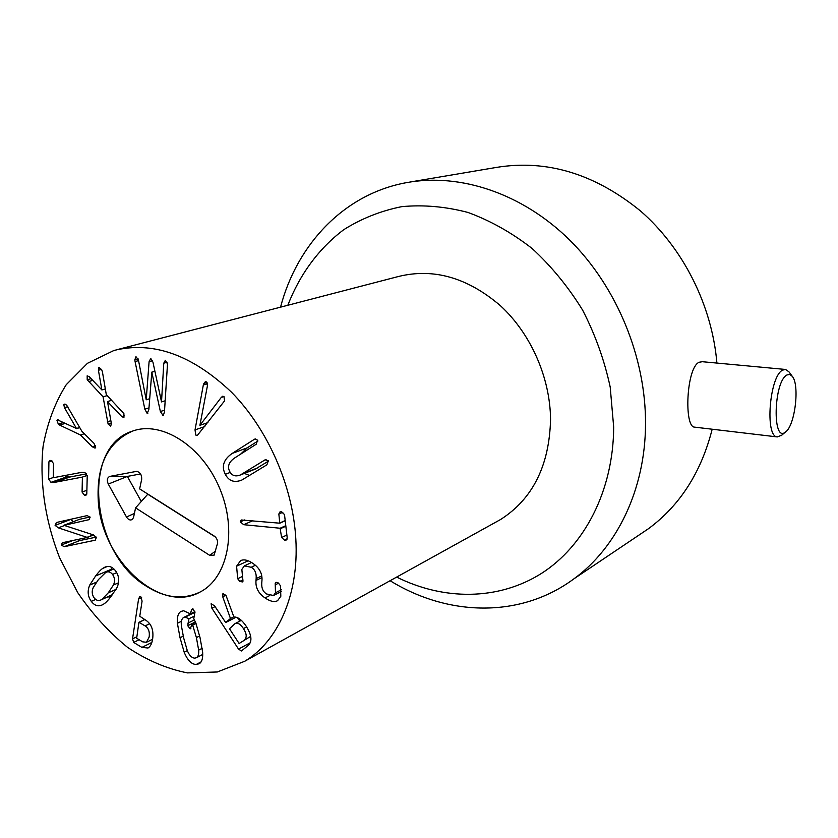 <?xml version="1.0" encoding="UTF-8"?>
<svg xmlns="http://www.w3.org/2000/svg" width="838" height="838" viewBox="0 0 838 838"><rect width="100%" height="100%" fill="white"/><g stroke="black" fill="none" stroke-linecap="round" stroke-linejoin="round"><path stroke-width="1.26" d="M84.345 495.143L82.072 492.042L82.407 477.084L54.313 482.416L50.971 482.332L48.646 479.106L48.908 461.843L49.767 460.408L51.275 460.523L53.506 463.571L53.286 477.733L81.265 472.423L84.879 472.454L87.236 475.68L86.796 493.854L85.968 495.216L84.345 495.143L86.743 494.273M48.908 461.843L51.935 460.848M48.646 479.106L53.286 477.524M50.971 482.332L66.705 476.906L70.036 476.99L86.66 473.795M64.955 475.523L66.705 476.906M54.313 482.416L70.036 476.99M87.236 475.408L82.407 477.084L87.225 475.376M82.072 492.042L86.88 490.314M59.697 425.086L58.293 424.059L56.974 420.435L57.529 419.88L76.468 428.49L64.463 407.645L63.824 404.723L64.453 404.146L66.6 405.068L81.998 431.465L93.971 443.312L95.658 447.502L95.05 448.121L92.358 446.811L80.417 434.974L59.697 425.086L65.458 423.326M80.417 434.974L84.303 433.738M63.824 404.723L65.458 404.251M64.463 407.645L67.805 406.671M76.468 428.49L79.725 427.485M76.405 428.647L79.788 427.59M56.974 420.435L58.513 419.974M108.102 424.007L103.064 396.824L87.204 379.729L87.162 375.812L89.205 376.681L101.88 389.932L98.413 370.249L99.073 367.547L101.67 369.652L102.425 371.894L106.3 394.625L123.898 413.616L123.919 417.544L121.824 416.633L107.505 401.57L111.349 423.515L110.731 426.144L108.102 424.007L111.255 423.012M107.536 401.549L111.716 400.313M121.824 416.633L124.506 415.795M98.8 367.673L99.408 367.505M98.413 370.249L101.534 369.401M101.88 389.932L105.326 388.937L101.848 389.953M87.204 379.729L91.091 378.661M88.451 381.604L92.756 380.41M103.064 396.824L107.233 395.599M107.348 421.797L110.857 420.697M135.086 361.566L134.834 359.837L135.966 356.674L138.417 359.973L146.21 399.789L149.091 361.702L150.767 358.434L152.956 362.194L161.514 401.915L163.766 363.189L165.369 360.267L167.495 363.985L164.447 412.128L163.19 415.658L160.372 411.51L151.804 372.198L148.829 409.782L147.132 413.344L144.827 409.174L135.086 361.566L138.542 360.623M151.688 372.177L154.894 371.265M151.804 372.198L154.904 371.318M160.372 411.51L164.573 410.18M161.514 401.915L165.191 400.774M149.091 361.702L152.579 360.738M146.21 399.789L149.667 398.731M203.33 384.977L205.31 381.688L206.714 381.971L207.426 385.784L199.905 425.306L221.253 397.442L222.667 396.248L224.008 396.542L224.553 400.889L197.349 435.446L195.788 435.079L195.024 429.894L203.33 384.977L207.541 383.678M199.905 425.306L207.929 422.582M195.024 429.894L204.86 426.521M256.208 444.224L234.535 458.04C228.805 462.084 227.192 466.567 229.706 471.48C231.917 475.712 235.468 476.885 240.37 474.978L265.175 459.79L268.328 460.774L266.893 464.818L241.878 480.027C234.336 483.002 228.826 481.096 225.328 474.308C221.253 466.452 223.537 459.496 232.157 453.452L254.616 439.143L257.633 440.149L256.208 444.224M257.936 440.998L247.241 447.827L240.548 454.206M244.35 473.418L249.693 475.492M268.485 461.13L255.328 469.091L240.37 474.978M284.669 540.28L281.61 537.493L280.122 528.244L243.701 524.693L240.255 521.865L241.218 519.979L279.787 523.195L278.845 514.008L279.882 511.987L281.327 511.735L284.491 514.522L287.235 538.059L286.271 540.007L284.669 540.28L287.088 539.148M278.845 514.008L282.867 512.238M281.61 537.493L286.879 535.053M237.688 578.712L236.588 566.205L240.59 560.632C243.827 559.114 247.87 559.983 252.709 563.251C259.518 567.85 262.587 573.737 261.927 580.912L261.781 582.724C261.372 588.035 262.996 591.796 266.652 593.995L273.534 595.514L275.482 592.77L275.199 583.112L275.754 582.42L278.352 582.965L280.489 585.793L280.824 596.268L277.577 600.689C274.466 602.375 270.297 601.464 265.059 597.934C258.397 593.398 255.381 587.564 256.009 580.441L256.145 578.639C256.554 573.161 254.888 569.358 251.17 567.263L244.371 565.88L241.836 569.421L242.999 581.205L242.412 581.928L239.794 581.404L237.688 578.712L241.952 576.659M236.588 566.205L248.132 560.779M250.782 562.047L250.719 562.874M239.794 581.404L242.926 579.886M251.17 567.263L255.349 565.273M256.009 580.441L261.948 577.539M275.199 583.112L276.812 582.305M275.283 584.819L278.614 583.154M275.482 592.77L281.327 589.795M198.669 650.141L196.406 637.603L192.3 623.881L190.163 628.846L187.764 625.735L188.969 618.737L185.135 617.135L183.522 617.554C181.731 618.727 180.998 621.304 181.322 625.284L183.595 637.728L187.167 650.183C189.084 655.201 191.609 657.861 194.73 658.155L196.574 657.683C198.271 656.489 198.973 653.975 198.669 650.141L202.23 648.277M192.3 623.881L195.547 622.257M190.163 628.846L190.886 628.479M187.764 625.735L195.411 621.911M187.754 623.189L194.426 619.869M188.969 618.737L194.552 615.982M185.135 617.135L195.024 612.274M191.462 610.054L192.551 608.849L194.961 611.97L193.777 618.643L195.83 622.948L200.02 637.561L202.649 652.205C203.026 658.27 201.895 662.104 199.245 663.717L196.207 664.482C191.452 664.314 187.45 660.229 184.203 652.247L180.034 637.76L177.394 623.273C176.975 616.936 178.19 612.976 181.029 611.415L183.637 610.755L190.394 613.866L191.462 610.054L193.337 609.132M196.207 664.482L201.11 661.863M190.394 613.866L194.877 611.667M102.121 599.233L108.259 592.833L113.413 585.039C115.152 581.383 114.869 577.853 112.564 574.428C110.459 571.862 108.196 571.191 105.777 572.406L98.36 579.666L93.29 587.459C91.625 591.083 91.897 594.53 94.107 597.819C96.286 600.5 98.591 601.192 101.021 599.882L112.596 594.551M113.413 585.039L118.483 582.808M112.564 574.428L116.712 572.637M91.3 601.38C87.76 596.488 87.236 591.052 89.718 585.081L95.595 575.989C98.517 572.124 100.885 569.599 102.718 568.415L104.708 567.253C108.668 565.472 112.261 566.635 115.476 570.741C119.164 575.821 119.698 581.383 117.069 587.448L111.035 596.53C108.06 600.375 105.661 602.857 103.87 603.968L102.33 604.858C98.276 606.827 94.589 605.665 91.3 601.38L95.668 599.432M112.282 567.693L109.967 570.615M108.301 596.635L109.956 597.882M58.346 527.846L55.099 525.363L56.387 522.503L87.131 515.611L90.127 517.256L89.017 519.665L64.034 525.353L93.039 534.78L96.412 537.368L95.176 540.206L64.201 546.701L61.289 545.046L62.316 542.731L87.33 537.441L58.346 527.846L64.495 525.51M70.612 519.288L73.21 521.707M87.267 537.242L93.301 534.864M87.33 537.441L93.594 534.958M77.054 539.588L79.662 540.583L96.318 537.106M63.992 525.216L79.526 519.319L90.033 516.994M145.131 625.902L138.93 622.309L136.657 638.252L142.659 641.845L146.472 642.275L149.154 637.027C149.866 631.862 148.525 628.154 145.131 625.902L149.698 623.692M132.54 638.86L138.574 599.044L139.716 596.719L140.857 596.834L142.083 601.087L139.768 616.244L146.105 620.413C151.605 624.205 153.783 630.427 152.621 639.09C151.856 643.731 150.316 646.706 148.012 648.015L141.926 647.397L133.671 642.432L132.54 638.86L136.615 636.87M141.926 647.397L151.846 642.453M244.581 639.645C247.042 637.351 246.676 633.664 243.47 628.584C240.349 623.954 237.521 622.32 234.965 623.661L229.507 628.762L239.102 643.49L250.667 636.377M222.73 596.771L222.95 593.576L226.009 595.441L233.907 617.019C237.783 616.778 241.899 619.869 246.246 626.29C251.693 635.068 252.374 641.447 248.299 645.407L241.438 650.969L238.526 649.104L211.878 608.199L211.124 603.737L214.591 605.874L225.673 622.519L230.46 618.507L222.73 596.771L225.872 595.231M237.542 617.721L239.794 621.157M230.46 618.507L233.823 616.789M295.835 539.159C299.082 594.467 278.09 641.384 244.686 661.276L217.304 671.982L187.461 672.893C166.94 668.829 146.985 660.313 127.565 647.365C108.95 632.208 92.348 613.982 77.766 592.686L59.76 558.098C45.315 521.383 39.407 482.531 43.073 446.507C47.253 423.242 54.973 402.649 66.233 384.705L87.456 363.304L113.947 350.473C152.757 340.846 191.933 354.746 231.466 392.174C267.94 429.192 292.923 486.208 295.835 539.159M98.308 501.627C96.234 465.792 107.599 442.296 132.404 431.151C161.441 420.299 202.01 445.879 219.64 488.261C237.615 530.506 227.821 578.073 200.083 592.026C160.519 614.589 101.859 560.402 98.308 501.627M117.31 349.603L398.375 276.519C433.55 267.814 467.604 277.588 500.548 305.818C530.842 333.765 550.147 377.55 550.556 419.346C549.403 465.551 532.748 498.935 500.59 519.508L494.881 522.661M135.588 507.87L133.588 517.266L132.477 519.33C130.403 520.681 128.413 519.916 126.496 517.004L108.291 484.081C106.646 480.153 107.17 477.587 109.851 476.403L136.552 471.354C140.156 472.15 141.863 474.8 141.685 479.326L139.642 488.9L214.339 536.142C216.853 538.069 217.89 540.583 217.44 543.673L214.119 555.144L209.689 555.343L135.588 507.87L147.771 494.221L215.376 536.98M108.291 484.081L127.376 476.413L141.276 501.491M140.564 473.931L127.376 476.413M145.519 585.668C91.153 552.556 80.574 447.052 132.404 431.151C161.441 420.299 202.01 445.879 219.64 488.261C237.615 530.506 227.821 578.073 200.083 592.026C182.904 600.207 164.719 598.091 145.519 585.668M787.008 374.942L789.836 374.471L792.329 376.388C799.902 385.218 794.948 425.798 785.562 431.926C772.123 443.962 773.526 381.405 787.008 374.942M792.329 376.388L788.914 371.789L785.52 369.453L782.734 370.082C769.525 375.696 764.654 436.849 777.308 436.923L781.823 435.121M777.308 436.923L694.534 427.129C683.923 427.171 686.259 367.683 699.112 362.257L702.328 361.712L785.52 369.453M712.174 429.213C701.249 472.171 680.058 505.304 648.602 528.61L638.305 535.534M410.358 181.972L496.641 167.38C546.826 159.262 594.781 173.791 640.504 210.977C683.096 247.996 711.996 305.294 716.909 363.064M390.099 580.713C447.691 616.244 520.105 618.706 573.81 578.911C616.674 547.79 645.218 489.916 645.522 424.321C646.014 357.543 616.82 286.669 569.494 239.867C522.001 193.18 460.104 172.963 407.069 182.537C344.324 193.693 297.04 244.235 280.541 307.158M287.822 305.273C299.7 274.592 318.723 248.509 343.758 229.685C361.44 218.55 380.766 210.872 401.737 206.651C423.347 204.619 445.407 206.546 467.929 212.433C490.303 220.635 511.662 232.618 531.994 248.394C551.31 266.149 568.164 286.69 582.578 310.039C595.221 334.561 604.428 360.235 610.2 387.051L613.678 427.055C613.385 490.785 584.4 546.083 541.338 573.506C498.023 600.752 443.627 600.479 396.657 577.078M92.358 446.811L95.616 445.743M58.293 424.059L63.636 422.436M147.132 413.344L147.959 413.082M162.666 415.7L163.578 415.407M163.766 363.189L167.16 362.236M134.834 359.837L138.186 358.926M144.827 409.174L148.975 407.876M221.253 397.442L224.018 396.552M203.791 383.375L207.08 382.369M253.799 439.573L255.59 438.913M232.157 453.452L247.241 447.827M225.328 474.308L230.241 472.402M264.473 460.156L266.075 459.538M242.674 473.774L257.622 467.887M279.902 522.933L285.192 520.555M279.892 523.059L285.203 520.67M240.255 521.865L244.769 519.906M243.701 524.693L252.867 520.681M280.122 528.244L285.789 525.667M280.562 528.61L285.852 526.212M256.145 578.639L261.749 575.915M265.059 597.934L269.679 595.577M196.406 637.603L199.643 635.937M192.824 625.096L196.04 623.472M177.394 623.273L181.437 621.283M180.034 637.76L183.229 636.147M184.203 652.247L187.335 650.613M108.259 592.833L116.147 589.334M102.718 568.415L107.233 566.498M95.595 575.989L110.867 569.473M89.718 585.081L96.454 582.169M55.099 525.363L70.664 519.487M61.289 545.046L72.99 540.447M64.201 546.701L79.662 540.583M94.38 540.458L95.658 539.944M88.451 519.832L89.352 519.497M139.087 622.33L144.754 619.617M138.574 599.044L141.632 597.641M133.671 642.432L139.15 639.74M243.47 628.584L246.644 626.918M211.878 608.199L215.073 606.618M238.526 649.104L250.258 642.756M225.705 622.498L236.054 617.197L225.673 622.519M136.112 471.396L137.264 471.406M109.851 476.403L125.857 476.476M126.496 517.004L134.405 513.422M209.689 555.343L215.649 550.995M279.787 523.195L285.213 520.754M244.371 565.88L251.536 562.487M273.534 595.514L281.453 591.471M202.723 654.426L196.574 657.683M194.95 611.939L183.522 617.554M112.407 594.802L101.021 599.882M113.874 568.95L105.777 572.406M144.66 619.565L138.93 622.309M152.6 639.237L146.472 642.275M241.354 620.361L234.965 623.661M500.59 519.508L244.686 661.276M785.562 431.926L781.121 435.729M648.602 528.61L573.81 578.911"/></g></svg>
